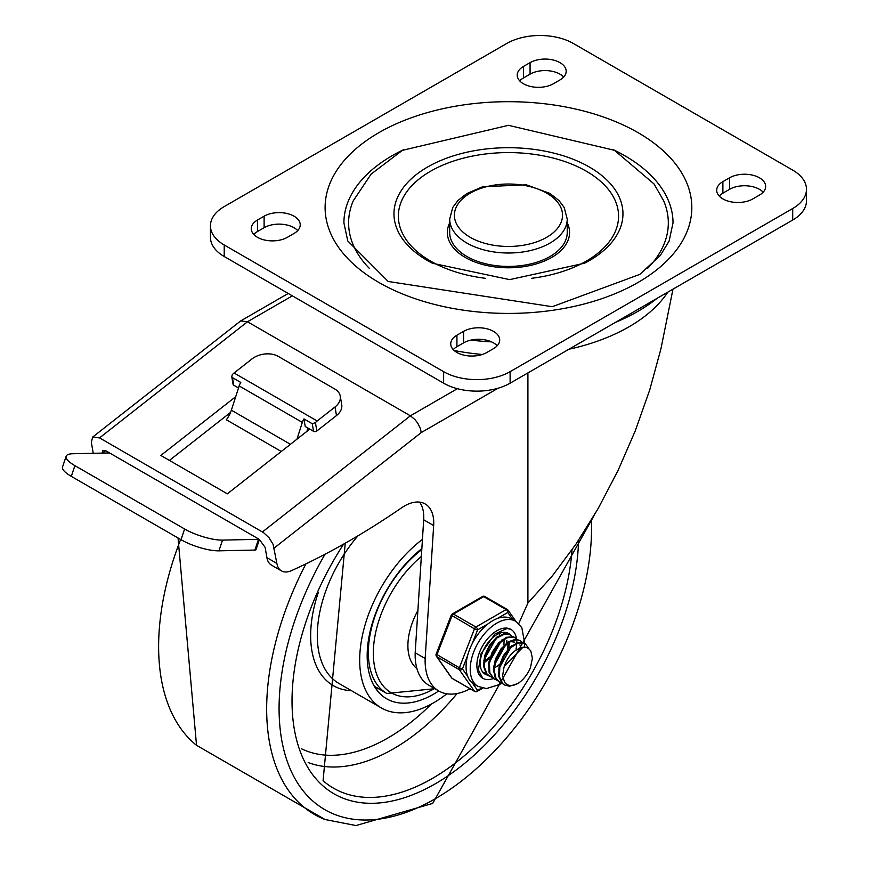 <?xml version="1.0" encoding="UTF-8"?>
<svg xmlns="http://www.w3.org/2000/svg" width="869" height="869" viewBox="0 0 869 869"><rect width="100%" height="100%" fill="white"/><g stroke="black" fill="none" stroke-linecap="round" stroke-linejoin="round"><path stroke-width="1.3" d="M264.111 216.196A21.16 12.22 180 0 1 287.172 213.546A21.16 12.22 180 0 1 300.229 224.832A21.16 12.22 180 0 1 294.026 233.468L287.378 237.313A21.16 12.22 180 0 1 264.328 239.953A21.16 12.22 180 0 1 251.26 228.666A21.16 12.22 180 0 1 257.463 220.031L264.111 216.196L264.111 227.711A21.16 12.22 180 0 1 297.73 230.589M253.759 234.434A21.16 12.22 180 0 1 257.463 231.556L264.111 227.711M463.579 331.361A21.16 12.22 180 0 1 486.64 328.71A21.16 12.22 180 0 1 499.697 339.996A21.16 12.22 180 0 1 493.505 348.632L486.857 352.477A21.16 12.22 180 0 1 463.796 355.117A21.16 12.22 180 0 1 450.739 343.831A21.16 12.22 180 0 1 456.931 335.195L463.579 331.361L463.579 342.875A21.16 12.22 180 0 1 497.198 345.753M453.238 349.588A21.16 12.22 180 0 1 456.931 346.709L463.579 342.875M553.347 83.761A21.16 12.22 180 0 1 530.286 86.4A21.16 12.22 180 0 1 517.229 75.125A21.16 12.22 180 0 1 523.42 66.478L530.068 62.644A21.16 12.22 180 0 1 553.129 59.994A21.16 12.22 180 0 1 566.186 71.28A21.16 12.22 180 0 1 559.994 79.915L553.347 83.761M519.727 80.882A21.16 12.22 180 0 1 523.42 78.004L530.068 74.158A21.16 12.22 180 0 1 563.688 77.037M752.815 198.925A21.16 12.22 180 0 1 729.754 201.565A21.16 12.22 180 0 1 716.697 190.278A21.16 12.22 180 0 1 722.889 181.643L729.547 177.808A21.16 12.22 180 0 1 752.597 175.158A21.16 12.22 180 0 1 765.665 186.444A21.16 12.22 180 0 1 759.463 195.08L752.815 198.925M719.195 196.046A21.16 12.22 180 0 1 722.889 193.168L729.547 189.323A21.16 12.22 180 0 1 763.167 192.201M792.713 170.128A47.013 27.145 180 0 1 806.475 189.323A47.013 27.145 180 0 1 792.713 208.517L510.125 371.671A47.013 27.145 180 0 1 443.635 371.671L224.213 244.982A47.013 27.145 180 0 1 210.45 225.788A47.013 27.145 180 0 1 224.213 206.594L506.801 43.45A47.013 27.145 180 0 1 573.29 43.45L792.713 170.128M210.45 225.788L210.45 237.313A47.013 27.145 0 0 0 224.213 256.507L443.635 383.186A47.013 27.145 0 0 0 510.125 383.186L792.713 220.031A47.013 27.145 0 0 0 806.475 200.837L806.475 189.323M369.444 268.478A159.853 92.288 180 0 1 353.248 200.837L371.128 174.093L402.412 150.337L508.495 125.321L614.437 150.294L653.999 183.913L663.677 200.837A159.853 92.288 180 0 1 647.481 268.478M567.229 232.512A58.766 33.934 180 0 1 508.463 266.435A58.766 33.934 180 0 1 449.697 232.512L449.697 219.075A58.766 33.934 0 0 0 466.903 243.07A58.766 33.934 0 0 0 530.948 250.424A58.766 33.934 0 0 0 567.229 219.075L567.229 232.512M613.514 149.783A164.556 95.003 180 0 1 673.019 222.909L669.108 241.071L660.364 255.399L639.812 274.387L552.249 306.703L388.204 281.48L347.763 240.952L343.907 222.909A164.556 95.003 180 0 1 403.412 149.783M567.229 222.822A61.123 35.292 180 0 1 508.463 267.793A61.123 35.292 180 0 1 449.697 222.822M93.244 453.303L91.354 442.43L92.614 437.107L240.691 320.911L247.491 321.758L410.385 415.816L414.806 419.401L417.707 423.105L420.4 428.613L421.248 432.577L498.089 388.215M92.614 437.107L99.544 437.889L263.579 532.643L269.053 537.77L273.062 544.266L276.874 563.416A23.506 13.567 120 0 0 281.48 570.9A23.506 13.567 120 0 0 291.441 570.651A765.426 441.919 120 0 0 401.641 507.778A41.43 23.919 120 0 1 425.169 503.955A41.43 23.919 120 0 1 433.664 525.549L425.158 658.496A66.283 38.269 120 0 0 438.856 691.018A66.283 38.269 120 0 0 470.086 688.78M527.907 372.91L527.907 603.043L552.478 575.712L576.028 544.037L598.024 508.778L617.935 470.726L635.304 430.774L649.751 389.844L660.918 348.893L672.975 289.16M309.766 429.123L227.33 493.831L160.841 455.443L235.716 396.677M281.48 570.9L271.508 565.143A23.506 13.567 -60 0 1 266.902 557.659L265.121 547.383L259.244 539.356L106.322 451.065L102.846 450.674L102.184 453.107M230.546 412.427L169.433 460.407M438.856 691.018L428.873 685.25A66.283 38.269 -60 0 1 415.186 652.738L423.692 519.792L433.664 525.549M419.575 502.13A41.43 23.919 -60 0 1 423.692 519.792M415.186 652.738L425.158 658.496M527.907 603.043L518.75 623.605M657.04 298.36A183.022 105.67 180 0 1 615.339 322.432M491.539 341.875A183.022 105.67 180 0 1 471.031 340.094M667.794 292.158A170.411 98.382 180 0 1 568.902 349.251M482.284 354.476A170.411 98.382 180 0 1 454.183 350.522M296.937 439.203L302.325 422.41A9.407 5.431 -60 0 1 303.954 418.934L312.264 423.735L315.425 422.649A9.407 5.431 -60 0 1 317.174 420.976L234.065 372.997L251.901 358.995A18.803 12.611 170.3 0 1 278.286 356.399L334.804 389.03A18.803 12.611 170.3 0 1 340.257 396.123A18.803 12.611 170.3 0 1 335.021 406.974L336.488 415.578A18.803 12.611 -9.7 0 0 341.723 404.726L340.257 396.123M259.092 539.269A4.703 1.271 -161.4 0 1 258.473 539.334L254.867 550.066A4.703 1.271 18.6 0 0 255.997 549.642L259.418 539.464M66.131 456.268L62.525 467.001A28.21 7.615 18.6 0 0 71.291 476.364L74.897 465.643A28.21 7.615 -161.4 0 1 66.131 456.268A28.21 7.615 -161.4 0 1 72.92 453.737L108.864 452.966A4.703 1.271 -161.4 0 1 109.679 453.01M181.002 539.703A28.21 7.615 18.6 0 0 218.923 550.837L222.518 540.105A28.21 7.615 -161.4 0 1 184.597 528.982L181.002 539.703L71.291 476.364M234.065 372.997A9.407 5.431 120 0 0 232.316 374.669L231.751 376.559L232.468 377.667L240.789 382.469A9.407 5.431 120 0 0 239.16 385.934L231.371 410.19A18.803 10.862 -60 0 1 226.32 419.76L281.274 451.489M303.954 418.934L305.247 426.505L313.557 431.306A2.346 1.575 -9.7 0 0 316.859 430.981L315.425 422.649M231.751 376.559L233.088 384.359A2.346 1.575 -9.7 0 0 233.772 385.239L238.508 387.976M336.488 415.578L316.859 430.981M317.174 420.976L335.021 406.974M307.952 428.069L306.876 431.393M74.897 465.643L184.597 528.982M222.518 540.105L258.473 539.334M254.867 550.066L218.923 550.837M229.297 415.11L228.047 414.394M421.845 548.621A94.037 54.291 120 0 0 370.205 631.057A94.037 54.291 120 0 0 386.64 698.785A94.037 54.291 120 0 0 433.381 694.288A94.037 54.291 120 0 0 438.758 690.964M375.864 688.672A94.037 54.291 120 0 0 378.743 688.791M422.432 539.41A104.606 60.395 120 0 0 363.361 631.35A104.606 60.395 120 0 0 381.361 707.953A104.606 60.395 120 0 0 433.359 702.945A104.606 60.395 120 0 0 446.829 693.799M417.891 610.516A52.89 30.534 120 0 0 407.909 646.742A52.89 30.534 120 0 0 416.903 668.576M488.389 648.774L489.834 646.254M499.338 633.458L499.447 635.358M485.423 661.754L484.609 662.341M493.353 651.685L494.798 649.176M504.389 639.79L504.226 641.441M498.35 654.531L499.805 652.022M486.879 674.409L482.512 671.846M506.106 632.534L507.138 633.566M509.375 642.68L509.212 644.32M483.121 672.595L483.979 673.138M491.865 677.299L487.107 674.279L484.218 666.621L485.315 656.367L490.018 645.971L497.09 637.889L504.715 634.044L510.222 634.815L512.123 636.445M509.603 634.457L504.15 633.599L496.525 637.346L489.421 645.352L484.652 655.726L483.479 666.002L486.282 673.747L489.562 676.364M496.851 680.166L494.168 679.015L489.866 672.888L489.41 663.373L492.821 652.728L499.164 643.484L506.812 637.824L513.807 637.086L517.109 639.323M515.208 637.694L513.21 636.705L506.258 637.335L498.6 642.897L492.202 652.087L488.715 662.732L489.095 672.302L493.961 678.906M501.837 683.056L499.534 682.122L496.09 678.646L494.092 670.205L496.069 659.701L501.435 649.621L508.81 642.365L516.295 639.627L520.194 640.572L522.106 642.202M520.194 640.572L515.708 639.215L508.246 641.833L500.859 649.013L495.428 659.05L493.375 669.575L495.287 678.081L498.806 681.698L501.543 682.73M522.986 647.22L504.465 665.958L503.987 667.262L502.597 675.897L504.759 682.654L507.42 684.837L510.222 685.587L513.851 685.217L517.881 683.555L509.549 686.238L504.52 685L502.869 683.773L499.382 676.723L499.838 666.729L504.02 656.182L510.82 647.579L518.5 642.962L525.082 643.397L528.852 648.643M524.594 643.114L517.935 642.506L510.255 647.025L503.412 655.552L499.164 666.089L498.621 676.115L502.032 683.251L504.15 684.772M517.881 683.555A23.159 13.372 120 0 0 530.362 668.033L532.393 658.278L530.818 650.968L528.287 648.241L525.539 647.22L521.802 647.459L518.065 649.034A19.14 11.047 120 0 0 504.465 665.958M511.743 645.786L498.567 669.369M514.839 642.126L510.07 641.583M506.757 642.908L493.581 666.48M501.771 640.029L488.595 663.59M507.507 649.056L508.213 643.212M496.775 637.151L483.609 660.744M494.58 667.957L499.067 664.818M508.897 647.785L509.115 642.788M497.177 656.942L501.272 649.838M495.895 660.179L503.379 647.209M503.911 644.907L504.129 639.899M484.598 661.092L489.551 657.116M492.18 654.075L496.286 646.971M484.609 662.2L489.095 659.06M490.909 657.301L498.393 644.331M487.205 651.185L491.3 644.081M516.773 642.3A28.21 16.283 -60 0 1 516.773 642.886A28.21 16.283 -60 0 0 516.773 642.3A28.21 16.283 -60 0 0 516.631 639.627A28.21 16.283 -60 0 1 516.773 642.3M516.653 644.907A28.21 16.283 -60 0 1 516.001 649.1A28.21 16.283 -60 0 0 516.653 644.907M493.331 678.515A28.21 16.283 -60 0 1 482.719 678.254A28.21 16.283 -60 0 1 482.719 645.678A28.21 16.283 -60 0 1 510.929 629.395A28.21 16.283 -60 0 1 516.501 638.672A28.21 16.283 -60 0 0 510.929 629.395L506.996 628.483L494.939 633.99L480.981 653.912L478.406 669.999L482.719 678.254A28.21 16.283 -60 0 0 493.331 678.515M510.44 634.946A23.506 13.567 120 0 0 508.582 633.458A23.506 13.567 120 0 0 485.076 647.036A23.506 13.567 120 0 0 485.076 674.181A23.506 13.567 120 0 0 487.65 675.126M506.66 642.962A23.506 13.567 120 0 0 506.801 640.388A23.506 13.567 -60 0 1 506.66 642.962M524.691 643.169L521.802 627.592L515.632 621.248L511.472 618.847A37.617 21.714 120 0 0 497.35 618.489L507.789 612.46A2.346 1.857 -35.1 0 0 507.561 609.712A2.346 1.358 -60 0 0 507.3 609.473A2.346 1.358 -60 0 0 506.127 609.582A2.346 1.358 60 0 1 507.789 612.46L512.819 619.619M472.334 643.364L477.559 629.916A2.346 1.358 -120 0 0 475.897 627.038L453.455 614.079A2.346 1.358 -120 0 0 452.282 613.97A2.346 2.346 0 0 0 451.261 615.154L474.452 628.83L477.559 629.916L487.987 623.899A37.617 21.714 120 0 0 472.334 643.364A37.617 21.714 120 0 0 467.652 655.432A37.617 21.714 120 0 0 467.652 676.299A37.617 21.714 120 0 0 472.334 682.958A37.617 21.714 120 0 0 473.866 683.99L478.015 686.391L486.488 688.563L499.762 684.414L501.847 683.067M467.652 676.299L462.438 668.88L459.343 667.783L436.151 654.107A2.346 2.346 0 0 0 436.412 656.312A2.346 1.857 -35.1 0 0 436.901 656.747L459.343 669.706A2.346 1.857 -35.1 0 0 462.438 668.88L467.652 655.432M481.763 687.955L477.559 690.377A2.346 1.857 144.9 0 1 474.452 691.213L452.01 678.254A2.346 1.857 144.9 0 1 451.532 677.82A2.346 2.346 0 0 0 452.282 678.504A2.346 1.358 120 0 0 452.619 678.602M485.119 596.753A2.346 1.358 120 0 0 484.859 596.514A2.346 2.346 0 0 0 482.512 596.514A2.346 1.358 60 0 1 483.685 596.634L506.127 609.582L475.897 627.038A2.346 1.358 -60 0 0 474.452 628.83L459.343 667.783A2.346 1.358 -60 0 0 459.343 669.706L474.452 691.213A2.346 1.358 -60 0 0 474.713 691.452A2.346 2.346 0 0 0 477.07 691.452A2.346 1.358 -120 0 0 477.559 690.377L472.334 682.958M497.35 618.489A37.617 21.714 120 0 0 487.987 623.899M257.463 220.031L257.463 231.556M456.931 335.195L456.931 346.709M523.42 66.478L523.42 78.004M530.068 62.644L530.068 74.158M722.889 181.643L722.889 193.168M729.547 177.808L729.547 189.323M792.713 208.517L792.713 220.031M443.635 371.671L443.635 383.186M510.125 383.186L510.125 371.671M224.213 256.507L224.213 244.982M584.185 263.405A114.502 66.109 0 0 0 585.5 262.72A114.502 66.109 0 0 0 591.952 168.575A114.502 66.109 0 0 0 428.786 166.337A114.502 66.109 0 0 0 427.494 260.559A114.502 66.109 0 0 0 431.426 262.72A114.502 66.109 0 0 0 432.816 263.448M470.227 237.313A54.074 31.219 180 0 1 494.472 185.086A54.074 31.219 180 0 1 560.69 223.311A54.074 31.219 180 0 1 470.227 237.313M378.808 282.414A183.359 105.866 0 0 0 685.576 234.956A183.359 105.866 0 0 0 461.004 105.301A183.359 105.866 0 0 0 378.808 282.414M485.575 278.33A110.102 63.567 180 0 1 430.611 261.102A110.102 63.567 180 0 1 430.611 171.204A110.102 63.567 180 0 1 605.215 185.814A110.102 63.567 180 0 1 531.372 278.33M99.544 437.889L247.491 321.758L292.364 295.851M457.376 388.682L410.385 415.816L262.449 531.937M274.202 547.991L421.248 432.577M276.874 563.416L266.902 557.659M102.52 453.107L105.584 450.696M239.16 385.934L302.325 422.41M312.264 423.735L313.557 431.306M233.772 385.239L232.468 377.667M290.442 444.298L231.371 410.19M345.243 543.201L323.072 780.72A198.013 114.328 120 0 0 431.936 778.7A198.013 114.328 120 0 0 572.03 549.838M343.603 544.135A202.662 117.011 120 0 0 300.478 752.163A202.662 117.011 120 0 0 434.728 784.12A202.662 117.011 120 0 0 578.569 540.279M324.995 554.27A220.965 127.569 120 0 0 290.811 770.336A220.965 127.569 120 0 0 434.674 799.1A220.965 127.569 120 0 0 591.409 520.031M305.91 563.883A230.296 132.957 120 0 0 325.049 819.51L355.964 825.55L432.697 803.423L594.135 515.458M180.622 539.497A230.296 132.957 120 0 0 196.535 745.309L325.049 819.51M358.028 535.771A104.606 60.395 120 0 0 338.964 683.479L381.361 707.953M318.217 592.723A109.309 63.111 120 0 0 351.5 690.714M308.191 762.558A189.312 109.298 120 0 0 393.005 749.1A189.312 109.298 120 0 0 457.148 693.516M301.652 748.85A180.024 103.943 120 0 0 387.422 738.259A180.024 103.943 120 0 0 431.415 704.02M434.554 688.53A86.563 49.978 -60 0 1 373.355 654.965A86.563 49.978 -60 0 1 421.346 556.464M421.78 549.664A89.333 51.575 120 0 0 368.369 654.4A89.333 51.575 120 0 0 386.846 693.473L434.848 688.704M474.713 691.452L452.282 678.504A2.346 1.358 120 0 1 452.01 678.254L436.901 656.747A2.346 1.358 120 0 1 436.901 654.835L452.01 615.871A2.346 1.358 120 0 1 453.455 614.079L483.685 596.634A2.346 1.358 120 0 1 484.859 596.514L507.3 609.473A2.346 2.346 0 0 1 508.05 610.157L516.001 621.465M515.632 621.248A37.617 21.714 120 0 0 478.83 641.594A37.617 21.714 120 0 0 476.494 685.359A37.617 21.714 120 0 0 478.015 686.391M432.436 263.253L509.658 279.622L584.544 263.22M567.229 219.075L564.187 207.495L559.039 200.576L549.86 193.407L526.353 184.825L482.653 186.737L466.805 193.57L457.952 200.5L452.749 207.474L449.697 219.075M240.691 320.911L288.236 293.461M178.036 537.998L196.535 745.309M374.311 686.238L386.846 693.473M483.848 673.062L484.478 673.432M509.495 634.403L510.125 634.761M493.82 678.819L494.548 679.243M498.806 681.698L499.534 682.122M503.792 684.576L504.52 685M524.452 643.038L525.039 643.375M519.825 645.004L520.813 645.569M482.729 688.183L477.07 691.452M436.412 656.312L451.532 677.82M482.512 596.514L452.282 613.97M451.261 615.154L436.151 654.107M524.213 647.123L524.691 643.201"/></g></svg>
